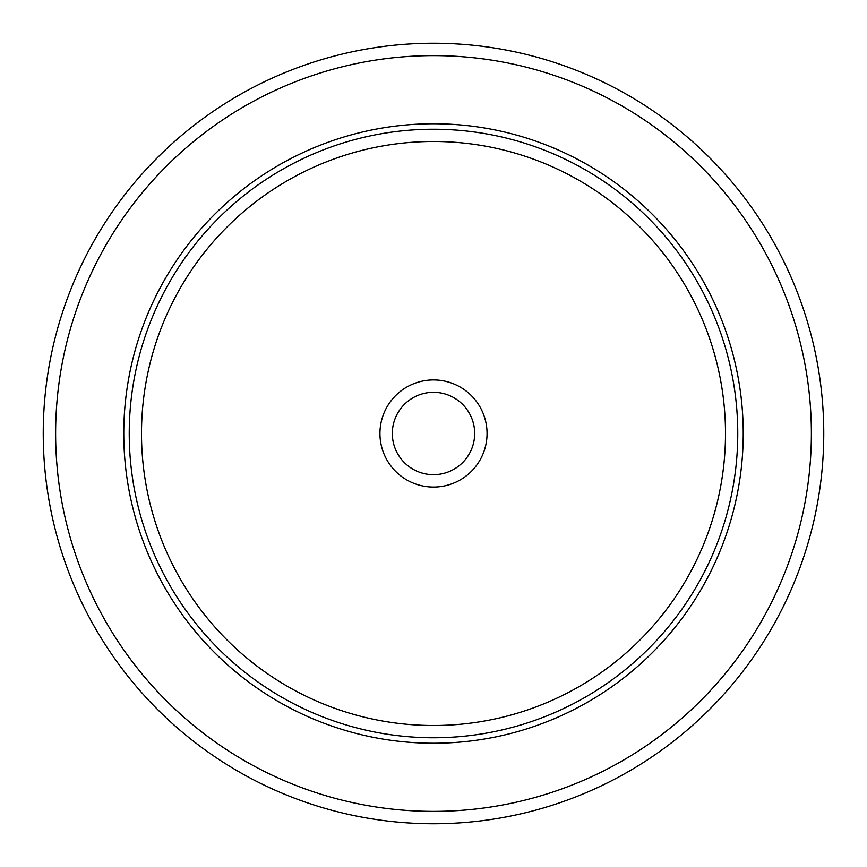 <?xml version="1.0" encoding="UTF-8"?>
<svg xmlns="http://www.w3.org/2000/svg" width="867" height="867" viewBox="0 0 867 867"><rect width="100%" height="100%" fill="white"/><g stroke="black" fill="none" stroke-linecap="round" stroke-linejoin="round"><path stroke-width="1.3" d="M775.987 620.599A390.258 390.258 0 0 1 246.401 775.987A390.258 390.258 0 0 1 91.013 246.401A390.258 390.258 0 0 1 620.599 91.013A390.258 390.258 0 0 1 775.987 620.599A390.258 390.258 0 0 1 246.401 775.987A390.258 390.258 0 0 1 91.013 246.401A390.258 390.258 0 0 1 620.599 91.013A390.258 390.258 0 0 1 775.987 620.599M161.685 285.005A309.725 309.725 0 0 1 581.995 161.685A309.725 309.725 0 0 1 705.315 581.995A309.725 309.725 0 0 1 285.005 705.315A309.725 309.725 0 0 1 161.685 285.005M386.498 407.815A53.57 53.57 0 0 1 459.185 386.498A53.57 53.57 0 0 1 480.502 459.185A53.57 53.57 0 0 1 407.815 480.502A53.57 53.57 0 0 1 386.498 407.815M397.368 413.754A41.172 41.172 0 0 0 413.754 469.632A41.172 41.172 0 0 0 469.632 453.246A41.172 41.172 0 0 0 453.246 397.368A41.172 41.172 0 0 0 397.368 413.754M765.117 614.66A377.871 377.871 0 0 1 252.34 765.117A377.871 377.871 0 0 1 101.883 252.34A377.871 377.871 0 0 1 614.66 101.883A377.871 377.871 0 0 1 765.117 614.66M166.486 287.627A304.263 304.263 0 0 1 579.373 166.486A304.263 304.263 0 0 1 700.514 579.373A304.263 304.263 0 0 1 287.627 700.514A304.263 304.263 0 0 1 166.486 287.627M177.247 293.512A291.995 291.995 0 0 1 573.488 177.247A291.995 291.995 0 0 1 689.753 573.488A291.995 291.995 0 0 1 293.512 689.753A291.995 291.995 0 0 1 177.247 293.512"/></g></svg>
